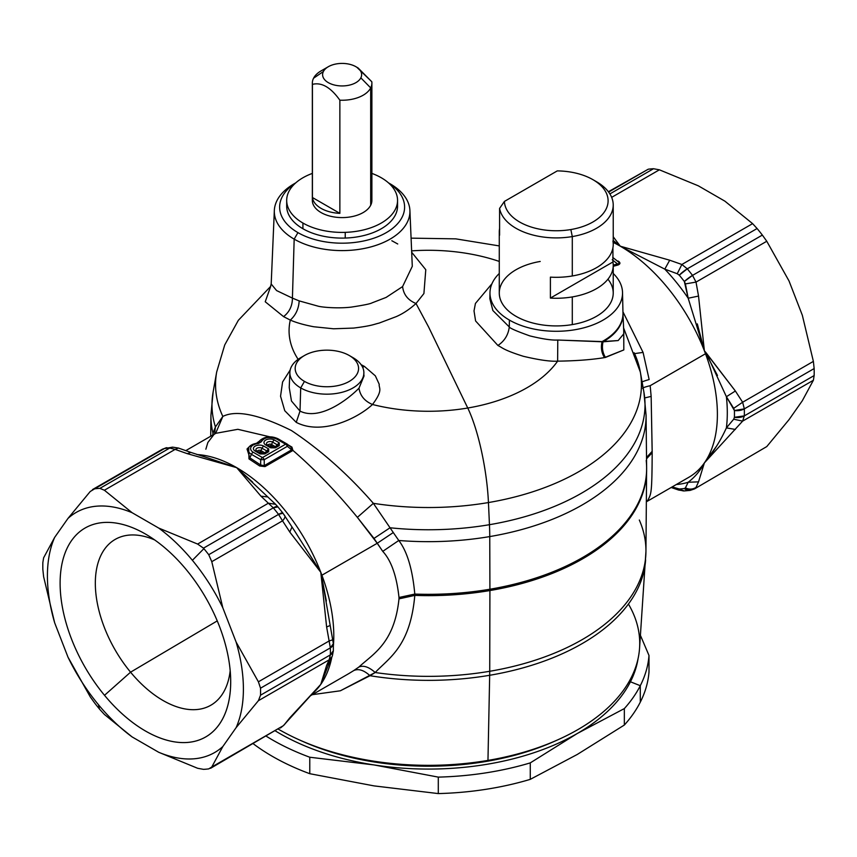 <?xml version="1.0" encoding="UTF-8"?>
<svg xmlns="http://www.w3.org/2000/svg" width="857" height="857" viewBox="0 0 857 857"><rect width="100%" height="100%" fill="white"/><g stroke="black" fill="none" stroke-linecap="round" stroke-linejoin="round"><path stroke-width="1.29" d="M789.018 419.662L802.323 400.733L789.018 419.662L766.769 446.583L789.018 419.662M724.904 201.17L698.294 185.808L724.904 201.17L752.607 223.634L724.904 201.17M802.323 315.237L789.018 280.946L802.323 315.237L813.379 361.386L802.323 315.237M766.769 446.583L694.481 488.929L766.769 446.583L694.481 488.929L690.089 490.408A10.263 8.152 82.4 0 0 690.153 490.397M716.623 446.09L704.379 462.909C713.303 452.25 720.641 440.573 726.393 427.889L735.37 429.443L726.393 427.889L733.688 419.212L742.633 421.119L704.379 462.909L698.53 481.848L688.182 482.255C695.059 476.974 700.458 470.525 704.379 462.909A137.302 79.273 60 0 1 688.953 477.22A137.302 79.273 -120 0 0 704.379 462.909C700.458 470.525 695.059 476.974 688.182 482.255L685.407 487.901L684.347 488.522A148.85 85.936 60 0 1 679.269 488.983L672.134 486.926L677.244 488.629L678.605 490.054L677.244 488.629L684.314 490.922A10.263 8.034 -92.7 0 1 679.269 488.983A148.85 85.936 -120 0 0 684.347 488.522A10.263 8.152 82.4 0 0 690.089 490.408L684.347 488.522L685.407 487.901C689.167 489.636 692.713 489.486 696.023 487.429C692.713 489.486 689.167 489.636 685.407 487.901L688.182 482.255L698.53 481.848L696.023 487.429L698.53 481.848L704.379 462.909L742.633 421.119L813.379 380.272L802.323 400.733L813.379 380.272L814.15 375.57A153.981 88.903 -120 0 0 814.15 368.564L813.379 361.386L814.15 368.564L744.326 408.875L742.633 402.233L813.379 361.386L742.633 402.233L744.326 408.875L734.417 410.524L733.688 408.328L742.633 402.233L733.688 408.328L726.393 396.716L735.37 391.006L742.633 402.233L735.37 391.006L704.379 350.802L698.53 296.072L696.023 282.103L766.769 241.256L789.018 280.946L766.769 241.256L696.023 282.103L692.542 275.386L762.355 235.075L766.769 241.256L762.355 235.075L692.542 275.386A153.981 88.903 -120 0 0 687.282 268.841L757.095 228.53A153.981 88.903 60 0 1 757.513 229.033A153.981 88.903 60 0 1 762.355 235.075A153.981 88.903 -120 0 0 757.513 229.033A153.981 88.903 -120 0 0 757.095 228.53L752.607 223.634L757.095 228.53L687.282 268.841L681.861 264.481L752.607 223.634L681.861 264.481L687.282 268.841L679.269 275.161L677.244 273.737L681.861 264.481L677.244 273.737L664.796 269.141L669.703 260.207L681.861 264.481L669.703 260.207L620.297 246.205L613.226 236.768L620.297 246.205L669.703 260.207L664.796 269.141L620.297 246.205L613.226 240.506L620.297 246.205L664.796 269.141L677.244 273.737L679.269 275.161A10.263 2.4 -39.8 0 1 687.282 268.841A153.981 88.903 60 0 1 692.542 275.386A10.263 1.939 142.2 0 0 684.347 281.492A148.85 85.936 -120 0 0 679.269 275.161A148.85 85.936 60 0 1 684.347 281.492L692.542 275.386L696.023 282.103L698.53 296.072L688.182 298.225L685.407 283.892L696.023 282.103L685.407 283.892L684.347 281.492L688.182 298.225L698.53 296.072L704.379 350.802L688.182 298.225A142.433 82.24 -120 0 0 664.796 269.141A142.433 82.24 60 0 1 688.182 298.225L688.192 298.247M611.662 197.356L659.387 169.815L698.294 185.808L659.387 169.815L653.516 168.733A153.981 88.903 -120 0 0 648.256 169.204L608.641 192.075L648.256 169.204A153.981 88.903 60 0 1 653.516 168.733L609.895 193.918L653.516 168.733L659.387 169.815L611.662 197.356M608.384 191.743L648.256 169.204M690.089 490.408L684.314 490.922L678.626 490.054M688.182 482.255A142.433 82.24 60 0 1 676.291 484.526A142.433 82.24 -120 0 0 688.182 482.255M814.15 375.57L813.379 380.272L742.633 421.119L744.326 415.881L814.15 375.57L744.326 415.881A153.981 88.903 -120 0 0 744.326 408.875L814.15 368.564A153.981 88.903 60 0 1 814.15 375.57M557.275 170.897A51.838 29.931 180 0 1 607.645 196.853A51.838 29.931 180 0 1 570.848 229.547A51.838 29.931 180 0 1 504.419 201.416L557.275 170.897L504.419 201.416A51.838 29.931 0 0 0 570.848 229.547L572.294 236.575A56.969 32.898 180 0 1 499.588 208.401L504.419 201.416L499.588 208.401L499.588 235.214A56.969 32.898 180 0 1 499.588 228.455A56.969 32.898 0 0 0 499.277 231.84A56.969 32.898 0 0 0 499.588 235.214L499.588 208.401A56.969 32.898 0 0 0 572.294 236.575L570.848 229.547A51.838 29.931 0 0 0 592.915 179.659A51.838 29.931 0 0 0 557.275 170.897M726.393 396.716L706.286 353.041L735.37 391.006L726.393 396.716L734.417 410.524A148.85 85.936 60 0 1 734.417 417.295L733.688 419.212L726.393 427.889A142.433 82.24 -120 0 0 726.393 396.716A142.433 82.24 60 0 1 726.393 427.889M733.688 419.212L734.417 417.295L744.326 415.881L742.633 421.119L733.688 419.212M612.926 257.539L612.926 258.353A3.074 0.911 -51.6 0 0 612.926 257.539L618.058 261.589L612.766 257.454M592.915 179.659L596.547 181.759A56.969 32.898 180 0 1 572.294 236.575L572.294 275.975A56.969 32.898 0 0 0 612.926 241.021M550.398 277.132A56.969 32.898 0 0 0 572.294 275.975A56.969 32.898 180 0 1 550.398 277.132L550.398 298.086L550.398 277.132M613.226 265.359L613.226 293.019A56.969 32.898 180 0 1 572.294 324.589L572.294 296.929A56.969 32.898 0 0 0 613.226 265.359A56.969 32.898 0 0 0 612.926 261.985L612.926 247.791L612.926 261.985L550.398 298.086L612.926 261.985A56.969 32.898 180 0 1 572.294 296.929A56.969 32.898 180 0 1 550.398 298.086A56.969 32.898 0 0 0 572.294 296.929L572.294 324.589A56.969 32.898 180 0 1 499.277 293.019L499.277 231.84M130.564 672.177A95.716 55.266 60 0 1 116.22 538.839A95.716 55.266 60 0 1 154.721 539.964A95.716 55.266 -120 0 0 96.53 569.284A95.716 55.266 -120 0 0 130.564 672.177L217.25 620.897L130.564 672.177L104.511 695.306A120.623 69.642 60 0 1 62.765 560.403A120.623 69.642 60 0 1 145.401 533.997A120.623 69.642 60 0 1 186.29 569.659A120.623 69.642 60 0 1 230.694 681.733A120.623 69.642 60 0 1 104.511 695.306L130.564 672.177A95.716 55.266 -120 0 0 230.19 670.677A95.716 55.266 60 0 1 211.915 704.583A95.716 55.266 60 0 1 130.564 672.177M706.286 353.041L705.932 353.502L704.379 350.802L706.286 353.041M697.309 323.882L704.379 350.802L705.932 353.502A10.263 2.357 -20.4 0 0 705.504 353.748A137.302 79.273 60 0 1 704.379 462.909A137.302 79.273 -120 0 0 705.504 353.748A10.263 2.357 159.6 0 1 705.932 353.502L717.47 375.462M734.417 417.295A148.85 85.936 -120 0 0 734.417 410.524A10.263 5.763 -1.4 0 0 744.326 408.875A153.981 88.903 60 0 1 744.326 415.881A10.263 6.085 -178.6 0 1 734.417 417.295M612.23 259.746L617.533 263.945C619.622 263.581 619.59 262.649 617.447 261.149L614.801 259.018L617.447 261.149C619.6 262.649 619.622 263.581 617.533 263.945L612.926 260.303M617.533 263.945L613.226 265.102L617.533 263.945L618.004 265.006L617.533 263.945M613.226 205.016L613.226 244.406A56.969 32.898 180 0 1 572.294 275.975L572.294 236.575A56.969 32.898 0 0 0 613.226 205.016A56.969 32.898 0 0 0 594.64 180.709M652.177 451.307L646.521 457.52L652.177 451.307L652.177 452.678L646.542 458.795L652.177 452.678C651.973 494.575 651.17 493.321 647.999 500.113L646.371 501.72L647.999 500.113C651.17 493.321 651.973 494.575 652.177 452.678L651.149 396.395L652.177 451.307M644.818 397.916L651.149 396.395L650.174 385.693L705.504 353.748A137.302 79.273 -120 0 0 704.379 350.802A137.302 79.273 -120 0 0 620.297 246.205A137.302 79.273 -120 0 0 613.226 242.413A137.302 79.273 60 0 1 620.297 246.205A137.302 79.273 60 0 1 704.379 350.802A137.302 79.273 60 0 1 705.504 353.748L650.174 385.693C644.764 387.01 642.289 387.942 642.75 388.51C642.289 387.942 644.764 387.01 650.174 385.693L651.149 396.395L644.818 397.916M557.768 739.837L554.254 741.401A205.498 118.641 180 0 1 486.358 761.412L487.965 760.405A211.229 121.951 0 0 0 557.768 739.837A211.229 121.951 0 0 0 628.427 604.046M210.576 768.301L282.531 726.158L211.775 767.004L222.831 746.543A138.588 80.012 60 0 1 158.706 752.275L132.096 736.913L104.393 714.449L99.905 709.553L104.393 714.449L132.096 736.913A138.588 80.012 60 0 1 98.426 704.668A138.588 80.012 60 0 1 67.982 657.137L90.231 696.827L67.982 657.137A138.588 80.012 -120 0 0 98.426 704.668L99.487 709.05A153.981 88.903 -120 0 0 99.905 709.553A153.981 88.903 60 0 1 99.487 709.05A153.981 88.903 60 0 1 94.645 703.008L90.231 696.827L94.645 703.008A153.981 88.903 -120 0 0 99.487 709.05L98.426 704.668A138.588 80.012 -120 0 0 132.096 736.913L158.706 752.275L197.613 768.268L158.706 752.275A138.588 80.012 -120 0 0 222.831 746.543L211.775 767.004L208.744 768.879A153.981 88.903 60 0 1 203.484 769.35L197.613 768.268L203.484 769.35A153.981 88.903 -120 0 0 208.744 768.879L282.531 726.158L280.389 728M331.991 656.698L329.142 659.847L330.352 654.887L333.352 650.72A10.263 6.085 -178.6 0 1 330.352 654.887A153.981 88.903 -120 0 0 330.352 647.881A10.263 5.763 -1.4 0 0 333.352 643.682L330.352 647.881L260.528 688.192A153.981 88.903 60 0 1 260.528 695.198A153.981 88.903 -120 0 0 260.528 688.192L330.352 647.881A153.981 88.903 60 0 1 330.352 654.887L260.528 695.198L258.396 700.694L236.136 727.614L222.831 746.543L236.136 727.614L258.396 700.694L260.528 695.198L330.352 654.887L329.142 659.847L258.396 700.694L329.142 659.847L326.624 665.428L320.786 684.368L283.313 725.708M618.218 261.096C620.554 262.649 620.489 263.956 618.004 265.006L613.226 266.302L618.004 265.006C620.489 263.945 620.564 262.649 618.218 261.096L617.447 261.149M613.226 273.469A66.278 38.265 180 0 1 596.933 323.228A66.278 38.265 180 0 1 509.39 320.079A66.278 38.265 180 0 1 499.277 273.469A66.278 38.265 0 0 0 489.979 292.548A66.278 38.265 0 0 0 509.39 320.079A66.278 38.265 0 0 0 581.999 328.285A66.278 38.265 0 0 0 622.525 292.548A66.278 38.265 0 0 0 613.226 273.469M540.221 261.46A56.969 32.898 0 0 0 501.591 302.285A56.969 32.898 0 0 0 572.294 324.589A56.969 32.898 0 0 0 607.945 279.189M295.686 182.927A67.81 39.143 0 0 0 274.336 210.49A67.81 39.143 0 0 0 294.176 239.135A67.81 39.143 0 0 0 368.842 247.437A67.81 39.143 0 0 0 409.903 210.49A67.81 39.143 0 0 0 390.064 183.773L388.467 182.841L390.064 183.773A67.81 39.143 180 0 1 390.064 239.135A67.81 39.143 180 0 1 294.176 239.135L297.936 232.622A62.486 36.08 0 0 0 385.039 233.329A62.486 36.08 0 0 0 388.724 183.077A62.486 36.08 180 0 1 385.039 233.329A62.486 36.08 180 0 1 297.936 232.622A62.486 36.08 180 0 1 295.515 183.077A62.486 36.08 0 0 0 297.936 232.622L294.176 239.135A67.81 39.143 180 0 1 294.176 183.773L295.772 182.841M302.735 356.608A37.012 21.371 0 0 0 289.88 372.27A37.012 21.371 0 0 0 300.7 387.91A37.012 21.371 0 0 0 341.461 392.442A37.012 21.371 0 0 0 363.871 372.27A37.012 21.371 0 0 0 353.052 357.69A37.012 21.371 180 0 1 353.052 387.91A37.012 21.371 180 0 1 300.7 387.91L304.471 381.397A31.698 18.297 0 0 0 349.281 381.397A31.698 18.297 0 0 0 349.292 355.516L353.052 357.69L349.281 355.516A31.698 18.297 180 0 1 349.281 381.397A31.698 18.297 180 0 1 304.471 381.397A31.698 18.297 180 0 1 304.471 355.516A31.698 18.297 180 0 1 349.281 355.516A31.698 18.297 0 0 0 304.46 355.516A31.698 18.297 0 0 0 304.471 381.397L300.7 387.91A37.012 21.371 180 0 1 300.7 357.69L304.46 355.516M649.145 379.555L643.071 352.409L622.943 311.798L643.071 352.409L649.145 379.555C643.746 381.086 641.229 382.072 641.572 382.543C641.229 382.072 643.746 381.086 649.145 379.555M639.311 520.028A217.442 125.54 0 0 1 645.942 551.426L639.558 648.213A211.229 121.951 180 0 1 487.965 760.405L489.679 675.284A217.282 125.454 0 0 0 645.621 559.867A217.282 125.454 180 0 1 489.679 675.284A102.658 23.6 -99.6 0 0 489.722 671.277A217.442 125.54 0 0 0 645.942 551.426A217.442 125.54 180 0 1 489.722 671.277L489.915 590.548A218.139 125.936 0 0 0 646.639 470.322A218.139 125.936 180 0 1 489.915 590.548A102.658 23.6 -99.6 0 0 489.915 589.23A218.139 125.936 0 0 0 646.628 467.611A218.139 125.936 180 0 1 489.915 589.23L489.754 536.578A217.582 125.615 0 0 0 646.071 415.27A217.582 125.615 180 0 1 489.754 536.578A102.658 23.6 -99.6 0 0 489.454 524.698A216.521 125.004 0 0 0 643.875 391.938A216.521 125.004 0 0 0 641.572 382.543M645.942 551.426L646.628 467.611A218.139 125.936 0 0 0 646.21 460.477M646.628 467.611L646.071 415.27L643.875 391.938A216.521 125.004 180 0 1 489.454 524.698A102.658 23.6 80.4 0 1 489.754 536.578A217.582 125.615 180 0 1 398.773 540.488C407.171 551.383 412.517 569.252 414.799 594.072L414.799 595.39C410.289 646.274 389.26 657.694 375.184 672.52L340.368 690.785L312.28 694.684L340.368 690.785L369.999 675.723A217.282 125.454 0 0 0 489.679 675.284A217.282 125.454 180 0 1 369.999 675.723L375.184 672.52A217.442 125.54 0 0 0 489.722 671.277A217.442 125.54 180 0 1 375.184 672.52C389.26 657.694 410.289 646.274 414.799 595.39A218.139 125.936 0 0 0 489.915 590.548A218.139 125.936 180 0 1 414.799 595.39L414.799 594.072A218.139 125.936 0 0 0 489.915 589.23A218.139 125.936 180 0 1 414.799 594.072C412.517 569.252 407.171 551.383 398.773 540.488A217.582 125.615 0 0 0 489.754 536.578L489.915 589.23A102.658 23.6 80.4 0 1 489.915 590.548L489.722 671.277A102.658 23.6 80.4 0 1 489.679 675.284L487.965 760.405L486.358 761.412A205.498 118.641 180 0 1 302.746 741.401L299.232 739.837A211.229 121.951 0 0 0 487.965 760.405A211.229 121.951 180 0 1 278.364 729.168A211.229 121.951 0 0 0 299.232 739.837M280.603 727.872L283.924 725.151L289.795 717.834L320.786 684.368L314.38 691.545L320.786 684.368L326.624 665.428L329.142 659.847M42.85 562.513A153.981 88.903 -120 0 0 42.85 569.519L43.621 576.697L42.85 569.519A153.981 88.903 60 0 1 42.85 562.513L43.621 557.811L42.85 562.513M99.905 488.361A153.981 88.903 -120 0 0 94.645 488.833L164.458 448.522A153.981 88.903 60 0 1 169.718 448.05L99.905 488.361L169.718 448.05L175.139 449.389L104.393 490.236L99.905 488.361L104.393 490.236L132.096 512.7A138.588 80.012 -120 0 0 67.982 518.421L90.231 491.5L94.645 488.833L90.231 491.5L67.982 518.421A138.588 80.012 60 0 1 132.096 512.7L158.706 528.062L197.613 544.056L203.484 548.159A153.981 88.903 60 0 1 203.891 548.662L192.386 560.307A138.588 80.012 -120 0 0 158.706 528.062A138.588 80.012 60 0 1 192.386 560.307A138.588 80.012 60 0 1 222.831 607.827L236.136 642.118L258.396 681.808L329.142 640.961L332.762 639.804L329.142 640.961L330.352 647.881L326.624 626.992L330.224 625.439L326.624 626.992L329.142 640.961L258.396 681.808L260.528 688.192L258.396 681.808L236.136 642.118A138.588 80.012 60 0 1 236.136 727.614A138.588 80.012 -120 0 0 236.136 642.118L222.831 607.827A138.588 80.012 -120 0 0 192.386 560.307L203.891 548.662A153.981 88.903 -120 0 0 203.484 548.159L197.613 544.056L268.37 503.209L273.297 507.858L203.484 548.159L273.297 507.858A153.981 88.903 60 0 1 278.557 514.393L208.744 554.704A153.981 88.903 -120 0 0 203.891 548.662A153.981 88.903 60 0 1 208.744 554.704L278.557 514.393L282.531 520.831L211.775 561.678L208.744 554.704L211.775 561.678L222.831 607.827L211.775 561.678L282.531 520.831L278.557 514.393A153.981 88.903 -120 0 0 273.297 507.858L268.37 503.209L197.613 544.056L158.706 528.062L132.096 512.7L104.393 490.236L175.139 449.389L169.718 448.05A153.981 88.903 -120 0 0 164.458 448.522L94.645 488.833A153.981 88.903 60 0 1 99.905 488.361M162.327 449.272L92.492 489.583M54.677 622.846L43.621 576.697L54.677 622.846A138.588 80.012 60 0 1 54.677 537.35A138.588 80.012 -120 0 0 54.677 622.846L67.982 657.137L54.677 622.846M43.621 557.811L54.677 537.35L67.982 518.421L54.677 537.35L43.621 557.811M332.377 655.851L333.352 650.72L333.352 643.682A10.263 5.763 -1.4 0 0 333.352 643.65L321.493 575.465A10.263 2.357 159.6 0 1 321.9 575.218A137.302 79.273 60 0 1 333.394 645.728A137.302 79.273 -120 0 0 321.9 575.218L377.23 543.274L393.288 532.54L390.031 527.773A216.521 125.004 0 0 0 489.454 524.698L488.447 502.556A212.943 122.937 0 0 0 640.318 371.981A212.943 122.937 0 0 0 634.169 352.741M332.323 656.001L329.591 662.054L326.624 665.428M186.29 569.659A120.623 69.642 -120 0 0 70.553 542.053A120.623 69.642 -120 0 0 104.511 695.306A120.623 69.642 -120 0 0 220.26 722.922A120.623 69.642 -120 0 0 186.29 569.659M509.283 326.956L509.39 320.079L509.283 326.956L492.871 310.534L489.85 298.772L492.861 310.523L509.283 326.956C508.319 334.862 504.527 341.032 497.906 345.467L475.592 320.957L474.017 310.898L475.431 303.442L491.972 283.71L475.431 303.442L474.017 310.898L475.592 320.957L497.906 345.467C504.527 341.032 508.319 334.862 509.283 326.956C509.829 328.22 516.707 331.209 529.926 335.923C542.631 339.018 551.908 340.39 557.778 340.036C551.908 340.39 542.631 339.018 529.926 335.923C516.707 331.209 509.829 328.22 509.283 326.956M622.975 313.266A66.739 38.533 180 0 1 622.975 313.394A66.739 38.533 180 0 1 603.049 341.814L557.778 340.036L557.628 361.151C550.419 361.622 538.989 359.994 523.338 356.287C503.22 349.956 502.427 347.663 497.906 345.467C502.427 347.663 503.22 349.956 523.338 356.287C538.989 359.994 550.419 361.622 557.628 361.151L557.778 340.036L602.107 341.589A66.717 38.522 0 0 0 622.975 313.137A66.717 38.522 180 0 1 602.107 341.589C600.693 347.353 601.485 352.688 604.474 357.615C591.576 359.726 575.958 360.904 557.628 361.151A139.434 80.494 180 0 1 467.751 408.018L428.5 326.806L416.02 303.507C408.007 300.239 403.529 294.604 402.597 286.581L412.292 266.302L402.597 286.581L386.111 297.422L371.981 302.885C370.395 303.839 363.454 305.253 351.145 307.127C338.429 308.616 323.068 307.395 318.408 306.249L299.179 300.893L292.419 298.118L276.597 290.577L271.187 283.999L276.597 290.577L292.419 298.118L294.176 239.135L292.419 298.118L299.179 300.893L318.408 306.249C323.068 307.395 338.429 308.616 351.145 307.127C363.454 305.253 370.395 303.839 371.981 302.885L386.111 297.422L402.597 286.581C403.529 294.604 408.007 300.239 416.02 303.507L423.915 293.533L425.779 269.698L411.692 252.258L425.779 269.698L423.915 293.533L416.02 303.507C409.517 309.356 402.919 313.726 396.223 316.629L379.062 323.11C373.534 324.396 372.27 325.735 353.662 328.07L333.587 328.788L313.748 326.753C304.128 324.932 296.318 322.703 290.309 320.09C295.751 315.194 298.707 308.799 299.179 300.893M643.875 391.938L640.318 371.981A212.943 122.937 180 0 1 488.447 502.556A76.991 17.697 -99.6 0 0 467.751 408.018A139.434 80.494 0 0 0 557.628 361.151C575.958 360.904 591.576 359.726 604.474 357.615L623.81 349.935L623.746 331.241L623.81 349.935L605.46 357.433C602.546 352.645 601.743 347.439 603.049 341.814C601.743 347.439 602.546 352.645 605.46 357.433L604.474 357.615C601.485 352.688 600.693 347.353 602.107 341.589L618.186 340.55L623.853 333.748L618.186 340.55L603.049 341.814A66.739 38.533 0 0 0 622.975 313.394L622.525 292.548M349.292 355.516A31.698 18.297 0 0 0 349.281 355.516L353.052 357.69M635.53 353.48L643.071 352.409L635.53 353.48M314.101 691.835L289.795 717.834M172.76 447.161A10.263 8.034 87.3 0 0 172.685 447.161L164.458 448.522A10.263 8.152 -97.6 0 1 166.911 447.675L162.519 449.154M172.685 447.161A10.263 8.034 87.3 0 0 169.718 448.05L172.685 447.161L178.395 448.04L175.139 449.389L178.395 448.04L190.854 452.41L187.297 453.664L175.139 449.389L187.297 453.664L236.703 467.665L260.967 496.192L268.37 503.209L260.967 496.192L267.834 496.953L260.967 496.192L236.703 467.665L187.297 453.664L190.875 452.421M275.504 504.216L268.37 503.209L275.611 504.312L236.703 467.665L208.508 458.131L236.703 467.665A137.302 79.273 60 0 1 320.786 572.262L326.624 626.992L320.786 572.262L289.795 532.058L282.531 520.831C284.888 518.228 285.542 516.407 284.481 515.357C285.542 516.407 284.888 518.228 282.531 520.831L289.795 532.058L320.786 572.262L321.493 575.465L320.786 572.262L294.401 530.622L320.786 572.262A137.302 79.273 60 0 1 321.9 575.218A10.263 2.357 -20.4 0 0 321.493 575.465L326.346 601.003M277.861 506.916L273.297 507.858A10.263 2.4 -39.8 0 1 277.743 506.669L275.611 504.312M294.401 530.622L282.864 513.043A10.263 1.939 142.2 0 0 278.557 514.393L282.939 513.236L284.481 515.357M292.012 526.959L289.795 532.058L292.012 526.959M326.838 669.071L320.786 684.368A137.302 79.273 60 0 1 312.13 693.902A137.302 79.273 -120 0 0 320.786 684.368L329.624 661.99M397.734 243.988L391.82 240.731M300.014 411.103L291.466 401.001L289.227 387.525L291.466 401.001L300.014 411.103L300.7 387.91L300.014 411.103L296.243 422.362L284.76 410.728L280.55 396.223L282.585 381.997L290.18 370.02L282.585 381.986L280.55 396.213L284.76 410.728L296.243 422.362L300.014 411.103C319.704 420.851 347.492 399.898 358.987 388.167C347.492 399.898 319.704 420.851 300.014 411.103M363.818 374.08L364.032 375.987L358.987 388.167L364.032 375.987L363.818 374.08M411.639 250.876A139.434 80.494 180 0 1 499.277 261.428A139.434 80.494 0 0 0 411.639 250.876M362.65 367.321L364.407 366.4L375.355 375.859L379.233 384.29C378.526 388.157 383.754 389.571 372.495 404.493C364.643 401.172 360.144 395.72 358.987 388.167C360.144 395.72 364.643 401.172 372.495 404.493C358.108 418.034 322.189 435.827 296.243 422.362C322.189 435.827 358.108 418.034 372.495 404.493C383.765 389.571 378.515 388.167 379.233 384.29L375.355 375.859L364.407 366.4L361.086 364.654L364.407 366.4M398.773 540.488L393.288 532.54L398.773 540.488L382.747 551.362L373.995 538.41L390.031 527.773L373.352 503.327A212.943 122.937 0 0 0 488.447 502.556L489.454 524.698A216.521 125.004 180 0 1 390.031 527.773L393.288 532.54L377.23 543.274L382.747 551.362L398.773 540.488M212.965 433.203L212.697 435.088L212.965 433.203A217.582 125.615 180 0 1 210.929 415.27A217.582 125.615 0 0 0 212.965 433.203L213.093 434.863L212.965 433.203L215.428 426.957L212.965 433.203M210.704 436.245L210.929 415.27L213.125 391.938A216.521 125.004 0 0 0 215.428 426.957A216.521 125.004 180 0 1 213.125 391.938L216.682 371.981A212.943 122.937 0 0 0 222.831 416.427L215.428 426.957L214.539 434.028L215.428 426.957L222.831 416.427A212.943 122.937 180 0 1 216.682 371.981L224.727 344.942L238.353 320.293L270.716 286.334M414.799 594.072L398.998 597.479C396.673 575.968 391.263 560.585 382.747 551.362C391.263 560.585 396.673 575.968 398.998 597.479L414.799 594.072M398.987 598.861L398.998 597.479L398.987 598.861L414.799 595.39L398.987 598.861C394.413 643.286 373.063 653.891 358.933 667.003C373.063 653.891 394.413 643.286 398.987 598.861M375.184 672.52C368.96 666.96 363.55 665.118 358.933 667.003C363.55 665.118 368.971 666.96 375.184 672.52M353.748 670.57L358.933 667.003L353.748 670.57C358.494 668.417 363.904 670.142 369.999 675.723C363.904 670.142 358.494 668.417 353.748 670.57L348.917 673.527L353.748 670.57M331.82 657.18A137.302 79.273 60 0 1 320.786 684.368A137.302 79.273 -120 0 0 331.82 657.18M283.581 316.629L290.309 320.09A139.434 80.494 0 0 0 298.14 359.34A139.434 80.494 180 0 1 290.309 320.09L283.581 316.629L265.231 301.76L270.619 286.559L265.231 301.76L283.581 316.629C289.452 312.002 292.398 305.831 292.419 298.118M290.309 320.09C296.318 322.703 304.128 324.932 313.748 326.753L333.587 328.788L353.662 328.07C372.27 325.735 373.534 324.396 379.062 323.11L396.223 316.629C402.919 313.726 409.517 309.356 416.02 303.507L428.5 326.806L467.751 408.018A139.434 80.494 180 0 1 372.495 404.493A139.434 80.494 0 0 0 467.751 408.018A76.991 17.697 80.4 0 1 488.447 502.556A212.943 122.937 180 0 1 373.352 503.327C348.049 474.339 320.754 450.086 291.444 430.546C259.06 414.467 236.189 409.753 222.831 416.427C236.189 409.753 259.06 414.467 291.444 430.546C320.754 450.075 348.049 474.339 373.352 503.327L390.031 527.773L373.995 538.41L357.369 517.36L373.352 503.327L357.369 517.36L377.23 543.274L321.9 575.218A137.302 79.273 -120 0 0 320.786 572.262A137.302 79.273 -120 0 0 236.703 467.665A137.302 79.273 -120 0 0 196.928 454.542A137.302 79.273 60 0 1 236.703 467.665L252.633 482.137M185.84 450.6L215.739 433.331L237.85 429.303L269.816 436.813L237.85 429.314L215.739 433.331L213.929 434.553L207.855 442.491L205.851 449.229M291.005 447.247L292.076 449.646L264.235 465.651L264.235 459.673L260.667 459.673L251.433 454.339A11.398 6.577 180 0 1 249.591 446.422L258.771 442.737A11.398 6.577 180 0 1 260.174 440.316A11.398 6.577 0 0 0 258.771 442.737L258.043 443.155A11.398 6.577 0 0 0 249.591 446.422A11.398 6.577 0 0 0 251.433 454.339L249.858 457.842L251.433 454.339L260.667 459.673L260.667 464.997L260.667 459.673L264.235 459.673L264.235 465.651L291.637 449.829A1.543 0.889 -120 0 0 292.387 450.782L264.995 466.604A1.543 0.889 60 0 1 264.235 465.651L260.667 464.997L249.858 457.842L247.02 449.025L249.858 457.842L248.98 458.902L249.858 457.842L260.667 464.997L259.671 465.983L248.98 458.902L248.712 447.311L248.98 458.902L259.671 465.983L264.995 466.604L259.671 465.983L260.667 464.997L264.235 465.651L264.995 466.604L292.923 450.407C314.947 469.497 336.426 491.811 357.369 517.36C336.426 491.811 314.947 469.497 292.923 450.407L292.387 450.782L291.637 449.829L292.923 450.407L291.937 447.108L288.241 444.922L291.937 447.108L292.923 450.407L291.005 447.247L291.937 447.108L291.101 447.322M259.296 441.194L256.661 443.144L259.296 441.194M215.632 433.396L222.831 416.427M270.651 445.522L274.122 447.525L270.651 445.522L269.291 445.983L270.651 445.522A1.543 0.889 120 0 0 271.54 444.472A1.543 0.889 -60 0 1 270.651 445.522M258.771 442.855L258.364 443.53A8.881 5.121 0 0 0 251.09 446.958A8.881 5.121 0 0 0 253.211 452.228A3.074 1.778 120 0 0 251.433 454.339A3.074 1.778 -60 0 1 253.211 452.228L262.456 457.574L285.595 444.205A3.074 1.778 60 0 1 287.374 446.315A3.074 1.264 -50.5 0 0 287.556 444.344L287.374 444.247A3.074 1.778 120 0 0 287.127 444.055A3.074 1.778 -60 0 1 287.374 444.247L287.374 446.315L264.235 459.673A3.074 1.778 -120 0 0 262.456 457.574A3.074 1.778 120 0 0 260.667 459.673A3.074 1.778 -60 0 1 262.456 457.574A3.074 1.778 60 0 1 264.235 459.673L287.374 446.315L291.637 449.829L287.374 446.315A3.074 1.778 -120 0 0 285.595 444.205A3.074 1.778 -60 0 1 287.127 444.055L277.893 438.72A3.074 1.778 120 0 0 276.35 438.87A3.074 1.778 -60 0 1 277.893 438.72A3.074 1.778 -60 0 1 278.139 438.913A3.074 1.778 120 0 0 277.893 438.72C271.24 435.763 265.338 436.288 260.174 440.316L259.168 441.666M260.067 451.628L258.707 452.089L260.067 451.628A1.543 0.889 120 0 0 260.957 450.578A1.543 0.889 -60 0 1 260.067 451.628L263.538 453.632L260.067 451.628M256.575 450.878A3.567 2.057 0 0 1 256.382 450.707L261.61 453.771A3.074 1.778 120 0 0 261.61 453.771A3.074 1.778 120 0 0 260.078 453.921L255.182 451.093A3.074 1.778 -60 0 1 256.725 450.943A3.074 1.778 -60 0 1 256.961 451.136A3.074 1.778 120 0 0 256.725 450.943A3.074 1.778 120 0 0 255.182 451.093A6.095 3.514 180 0 1 255.182 446.122A6.095 3.514 180 0 1 263.795 446.122A3.074 1.778 120 0 0 262.017 448.222L266.913 451.05L264.792 452.796L260.957 450.578L262.017 448.222A3.567 2.057 0 0 0 257.325 448.04A3.567 2.057 0 0 0 256.382 450.707A3.567 2.057 180 0 1 257.325 448.04A3.567 2.057 180 0 1 262.017 448.222L260.957 450.578A2.078 1.2 0 0 0 258.76 450.3A2.078 1.2 0 0 0 257.421 451.35A2.078 1.2 180 0 1 258.76 450.3A2.078 1.2 180 0 1 260.957 450.578L264.792 452.796L264.792 453.482M275.418 446.765L271.54 444.472L272.601 442.116A3.567 2.057 0 0 0 267.909 441.933A3.567 2.057 0 0 0 266.977 444.59A3.567 2.057 180 0 1 267.909 441.933A3.567 2.057 180 0 1 272.601 442.116L271.54 444.472A2.078 1.2 0 0 0 269.344 444.194A2.078 1.2 0 0 0 268.005 445.233A2.078 1.2 180 0 1 269.344 444.194A2.078 1.2 180 0 1 271.54 444.472L275.376 446.679L275.376 447.365M267.17 444.762A3.567 2.057 0 0 1 266.977 444.59L267.309 444.837A3.074 1.778 -60 0 1 267.545 445.029A3.074 1.778 120 0 0 267.309 444.837L272.205 447.665A3.074 1.778 120 0 0 270.662 447.815L275.418 447.815L273.629 447.857L277.497 445.629L277.497 444.944L277.497 445.629A3.074 1.778 60 0 1 277.743 445.426A3.074 1.778 60 0 1 279.275 445.586L275.418 447.815L270.662 447.815L265.766 444.987A6.095 3.514 180 0 1 265.766 440.005A6.095 3.514 180 0 1 274.39 440.005A3.074 1.778 120 0 0 272.601 442.116L277.497 444.944L275.376 446.679L279.275 442.833L279.275 445.586L279.275 442.833A3.074 1.778 120 0 0 277.497 444.944L272.601 442.116A3.074 1.778 -60 0 1 274.39 440.005L279.275 442.833L274.39 440.005A6.095 3.514 0 0 0 265.766 440.005A6.095 3.514 0 0 0 265.766 444.987A3.074 1.778 -60 0 1 267.309 444.837A3.074 1.778 120 0 0 265.766 444.987L270.662 447.815L272.44 447.857M264.834 452.882L266.913 451.05L266.913 451.735L266.913 451.05L266.913 451.735L266.913 451.05L262.017 448.222A3.074 1.778 -60 0 1 263.795 446.122L268.691 448.95A3.074 1.778 120 0 0 266.913 451.05L268.691 448.95L268.691 451.693L268.691 448.95L263.795 446.122A6.095 3.514 0 0 0 255.182 446.122A6.095 3.514 0 0 0 255.182 451.093L260.078 453.921L261.856 453.964M258.771 442.737L261.267 441.848L258.364 443.53L261.267 441.848A3.074 2.496 -167.5 0 0 258.771 442.737M276.35 438.87A8.881 5.121 0 0 0 267.213 437.648A8.881 5.121 0 0 0 261.267 441.848C264.192 437.295 269.216 436.309 276.35 438.87L285.595 444.205L276.35 438.87M291.53 447.622L287.127 444.055A3.074 1.778 120 0 0 285.595 444.205L262.456 457.574L253.211 452.228A8.881 5.121 180 0 1 251.09 446.958A8.881 5.121 180 0 1 258.364 443.53M279.275 445.586L275.418 447.815A3.074 1.778 -120 0 0 273.876 447.665L272.205 447.665M261.61 453.771L263.292 453.771A3.074 1.778 -120 0 1 264.834 453.921L263.045 453.964L266.913 451.735A3.074 1.778 60 0 1 267.159 451.543A3.074 1.778 60 0 1 268.691 451.693L264.834 453.921L260.078 453.921L264.834 453.921L268.691 451.693M374.038 764.937A210.447 121.501 180 0 1 275.354 730.903A210.447 121.501 0 0 0 374.027 764.937L438.291 777.117L438.291 793.582L374.038 785.89L309.773 773.7A220.71 127.425 180 0 1 253.19 743.705A220.71 127.425 0 0 0 309.773 773.7L309.773 757.234L309.773 773.7L374.038 785.89L438.291 793.582L438.291 777.117L374.038 764.937A210.447 121.501 0 0 0 577.307 733.485A210.447 121.501 180 0 1 374.038 764.937L309.773 757.234L374.038 764.937M630.431 681.786A210.447 121.501 180 0 1 577.307 733.485L530.269 762.891A220.71 127.425 180 0 1 438.291 777.117A220.71 127.425 0 0 0 530.269 762.891L530.269 779.356A220.71 127.425 180 0 1 438.291 793.582A220.71 127.425 0 0 0 530.269 779.356L577.307 754.439L530.269 779.356L530.269 762.891L577.307 733.485A210.447 121.501 0 0 0 630.431 681.786L640.286 685.696A220.71 127.425 180 0 1 624.346 708.578L577.307 733.485L624.346 708.578L624.346 725.033L577.307 754.439L624.346 725.033L624.346 708.578A220.71 127.425 0 0 0 640.286 685.696L640.286 702.162A220.71 127.425 180 0 1 624.346 725.033A220.71 127.425 0 0 0 640.286 702.162L640.286 685.696L630.431 681.786A210.447 121.501 0 0 0 638.079 658.604A210.447 121.501 180 0 1 630.431 681.786M301.011 740.619A205.498 118.641 0 0 0 486.358 761.412A205.498 118.641 0 0 0 555.989 740.619M266.216 736.184A220.71 127.425 0 0 0 309.773 757.234A220.71 127.425 180 0 1 266.216 736.184M640.436 635.38L648.995 655.476A220.71 127.425 180 0 1 640.286 685.696A220.71 127.425 0 0 0 648.995 655.476L640.436 635.38M648.995 671.942L648.995 655.476L648.995 671.942A220.71 127.425 180 0 1 640.286 702.162A220.71 127.425 0 0 0 648.995 671.942M355.912 66.717L358.087 67.971L371.809 81.758A29.77 17.183 180 0 1 370.685 87.896L360.84 77.848A19.507 11.259 180 0 1 336.63 85.486A19.507 11.259 180 0 1 323.4 71.506A19.507 11.259 180 0 1 347.61 63.868A19.507 11.259 180 0 1 360.84 77.848L370.685 87.896A29.77 17.183 180 0 1 339.865 100.194C330.727 87.339 321.579 82.058 312.43 84.361A29.77 17.183 180 0 1 313.555 78.223L323.4 71.506A19.507 11.259 0 0 0 336.63 85.486A19.507 11.259 0 0 0 360.84 77.848A19.507 11.259 0 0 0 355.912 66.717A19.507 11.259 0 0 0 328.327 66.717A19.507 11.259 0 0 0 323.4 71.506L313.555 78.223A29.77 17.183 180 0 1 321.064 70.906L328.327 66.717M312.43 197.517L339.865 213.35A29.77 17.183 180 0 1 312.43 197.517L312.43 84.361C321.579 82.058 330.727 87.339 339.865 100.194L339.865 213.35L312.43 197.517A29.77 17.183 0 0 0 339.865 213.35L339.865 100.194A29.77 17.183 0 0 0 370.685 87.896L370.685 205.241A29.77 17.183 180 0 1 337.883 217.421A29.77 17.183 180 0 1 312.344 200.409L312.344 83.054A29.77 17.183 0 0 0 312.43 84.361L312.43 197.517M371.884 83.054L371.884 200.409A29.77 17.183 180 0 1 370.685 205.241L370.685 87.896A29.77 17.183 0 0 0 371.884 83.054A29.77 17.183 0 0 0 371.809 81.758L356.94 67.349M325.467 68.806A29.77 17.183 0 0 0 313.555 78.223A29.77 17.183 0 0 0 312.344 83.054M389.185 183.494A55.437 32.009 0 0 0 381.322 177.774A55.437 32.009 0 0 0 371.884 173.403A55.437 32.009 180 0 1 381.322 177.774A55.437 32.009 180 0 1 389.185 183.494A55.437 32.009 180 0 1 390.406 216.125A55.437 32.009 0 0 0 397.552 200.409A55.437 32.009 0 0 0 389.185 183.494M286.902 203.259A55.437 32.009 0 0 0 302.917 228.733A55.437 32.009 180 0 1 286.688 206.109L286.688 200.409A55.437 32.009 0 0 0 302.917 223.034L302.917 228.733L302.917 223.034A55.437 32.009 0 0 0 345.232 232.354L345.232 238.053A55.437 32.009 180 0 1 302.917 228.733A55.437 32.009 0 0 0 345.232 238.053L345.232 232.354A55.437 32.009 0 0 0 390.406 216.125A55.437 32.009 180 0 1 345.232 232.354A55.437 32.009 180 0 1 302.917 223.034A55.437 32.009 180 0 1 312.344 173.403A55.437 32.009 0 0 0 286.688 200.409M397.552 200.409L397.552 206.109A55.437 32.009 180 0 1 390.406 221.824A55.437 32.009 180 0 1 345.232 238.053A55.437 32.009 0 0 0 390.406 221.824A55.437 32.009 0 0 0 397.337 203.259M312.569 198.31A29.77 17.183 0 0 0 336.094 217.239A29.77 17.183 0 0 0 370.685 205.241A29.77 17.183 0 0 0 370.685 195.567M671.16 487.483L678.605 490.043M646.371 501.806L688.953 477.22M291.294 716.698L283.924 725.151M623.853 333.737L622.975 313.394M489.979 292.548L489.85 298.772M390.064 183.773L388.467 182.841M282.864 513.043L277.743 506.669M274.336 210.49L271.187 283.999L270.351 287.095M409.903 210.49L412.292 266.313M289.88 372.27L289.227 387.525M363.871 372.27L363.754 374.648M310.33 695.809L348.853 673.57M208.508 458.12L190.854 452.41M640.318 371.981L623.596 327.931M499.277 245.916L455.774 238.857L411.092 238.15M247.02 449.025L249.591 446.422"/></g></svg>
